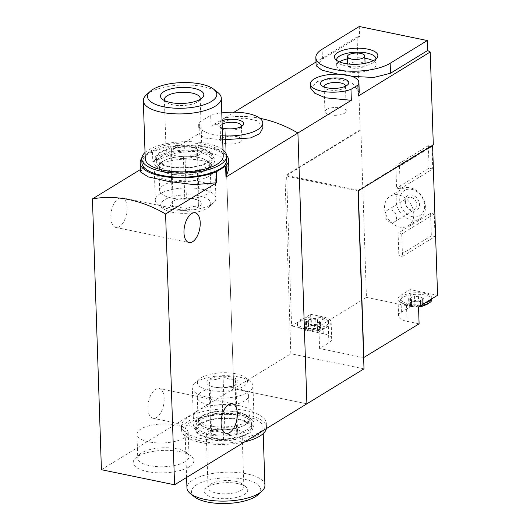 <?xml version="1.0" encoding="UTF-8"?>
<svg xmlns="http://www.w3.org/2000/svg" width="530" height="530" viewBox="0 0 530 530"><rect width="100%" height="100%" fill="white"/><g stroke="black" fill="none" stroke-linecap="round" stroke-linejoin="round"><path stroke-width="0.4" stroke-dasharray="2.65 1.99" d="M141.782 158.265A44.209 16.357 178.1 0 1 143.113 156.734L152.448 151.017L152.812 161.948L199.909 133.116L198.989 134.958L205.594 138.144L222.673 139.834M152.448 151.017A44.209 16.357 178.1 0 1 226.635 155.456M228.854 168.964L220.937 156.284L200.724 150.05L175.132 153.236L152.812 161.948M143.113 156.734L143.478 167.659L140.463 171.899M249.491 429.956A30.342 11.223 178.1 0 1 209.84 435.031A30.342 11.223 178.1 0 1 195.921 421.131A30.342 11.223 178.1 0 1 223.514 413.453A30.342 11.223 178.1 0 1 251.551 419.283A30.342 11.223 178.1 0 1 249.491 429.956M189.131 466.91A30.342 11.223 178.1 0 1 149.486 471.978A30.342 11.223 178.1 0 1 135.561 458.079A30.342 11.223 178.1 0 1 163.154 450.407A30.342 11.223 178.1 0 1 191.198 456.231A30.342 11.223 178.1 0 1 189.131 466.91M101.416 469.706L233.73 388.702L306.89 403.8L233.73 388.702L224.746 117.905L233.73 388.702L290.837 353.742L284.935 175.854L358.094 190.952M209.966 166.711A30.342 11.223 178.1 0 1 182.188 172.687A30.342 11.223 178.1 0 1 156.695 166.817A30.342 11.223 178.1 0 1 158.755 156.138A30.342 11.223 178.1 0 1 198.399 151.07A30.342 11.223 178.1 0 1 212.325 164.969A30.342 11.223 178.1 0 1 209.966 166.711M222.54 135.773A32.072 11.865 178.1 0 1 198.664 125.12A32.072 11.865 178.1 0 1 199.545 122.185L199.909 133.116M262.933 127.697L257.739 120.873L244.41 118.018L227.171 120.416L211.053 126.292L224.746 117.905A130.035 101.197 58.5 0 1 259.919 118.316A130.035 101.197 -121.5 0 0 224.746 117.905L234.147 112.155M199.545 122.185L210.688 115.361L211.053 126.292M210.688 115.361A32.072 11.865 178.1 0 1 221.785 112.91M222.282 127.962A13.005 4.81 178.1 0 1 218.863 126.372A13.005 4.81 178.1 0 1 222.044 120.727M164.181 398.427A15.171 7.698 101.7 0 0 159.126 388.543A15.171 7.698 101.7 0 0 148.519 401.846A15.171 7.698 101.7 0 0 152.991 418.256A15.171 7.698 101.7 0 0 164.181 398.427M140.397 169.547L143.478 167.659M127.061 207.621A15.171 7.698 101.7 0 0 122.006 197.736A15.171 7.698 101.7 0 0 111.399 211.039A15.171 7.698 101.7 0 0 115.871 227.456A15.171 7.698 101.7 0 0 127.061 207.621M163.651 185.129A25.645 9.487 -1.9 0 0 159.662 190.449A25.645 9.487 -1.9 0 0 185.606 199.081A25.645 9.487 -1.9 0 0 210.927 188.746A25.645 9.487 -1.9 0 0 192.297 180.266A25.645 9.487 -1.9 0 0 163.651 185.129M162.862 161.319A25.645 9.487 -1.9 0 0 158.874 166.632A25.645 9.487 -1.9 0 0 161.12 170.342A25.645 9.487 -1.9 0 0 184.818 175.271A25.645 9.487 -1.9 0 0 208.144 168.778A25.645 9.487 -1.9 0 0 210.138 164.936A25.645 9.487 -1.9 0 0 191.502 156.449A25.645 9.487 -1.9 0 0 162.862 161.319M241.322 126.537A10.66 3.942 178.1 0 1 240.62 127.478A10.66 3.942 178.1 0 1 239.792 128.094A10.66 3.942 178.1 0 1 230.033 130.195A10.66 3.942 178.1 0 1 221.076 128.127A10.66 3.942 178.1 0 1 220.142 126.591A10.66 3.942 178.1 0 1 222.156 124.172M240.256 142.013A10.66 3.942 178.1 0 1 228.351 144.034A10.66 3.942 178.1 0 1 220.606 140.51A10.66 3.942 178.1 0 1 231.126 136.217A10.66 3.942 178.1 0 1 241.912 139.801A10.66 3.942 178.1 0 1 240.256 142.013M244.595 400.971A25.645 9.487 178.1 0 1 215.948 405.834A25.645 9.487 178.1 0 1 197.319 397.354A25.645 9.487 178.1 0 1 222.633 387.019A25.645 9.487 178.1 0 1 248.583 395.652A25.645 9.487 178.1 0 1 244.595 400.971M245.383 424.782A25.645 9.487 178.1 0 1 216.737 429.651A25.645 9.487 178.1 0 1 198.107 421.165A25.645 9.487 178.1 0 1 200.102 417.315A25.645 9.487 178.1 0 1 223.422 410.829A25.645 9.487 178.1 0 1 247.126 415.758A25.645 9.487 178.1 0 1 249.372 419.462A25.645 9.487 178.1 0 1 245.383 424.782M184.235 437.919A25.645 9.487 178.1 0 1 155.595 442.782A25.645 9.487 178.1 0 1 136.959 434.302A25.645 9.487 178.1 0 1 162.279 423.967A25.645 9.487 178.1 0 1 188.223 432.599A25.645 9.487 178.1 0 1 184.235 437.919M185.03 461.729A25.645 9.487 178.1 0 1 156.383 466.599A25.645 9.487 178.1 0 1 137.754 458.119A25.645 9.487 178.1 0 1 139.748 454.27A25.645 9.487 178.1 0 1 163.068 447.784A25.645 9.487 178.1 0 1 186.772 452.706A25.645 9.487 178.1 0 1 189.018 456.416A25.645 9.487 178.1 0 1 185.03 461.729M211.53 431.718L224.833 428.763L237.506 431.38L236.877 436.945L223.574 439.907L210.907 437.29L211.53 431.718L209.807 379.712C214.272 380.149 218.704 379.162 223.11 376.757L229.477 379.142L235.777 379.374L235.148 384.946L232.597 386.171L221.851 387.9L212.954 386.94L209.178 385.283L209.807 379.712M233.803 428.459A17.921 6.632 -1.9 0 0 215.478 428.79A17.921 6.632 -1.9 0 0 206.296 434.925A17.921 6.632 -1.9 0 0 224.422 440.96A17.921 6.632 -1.9 0 0 242.111 433.739A17.921 6.632 -1.9 0 0 233.803 428.459M230.828 376.896A15.602 5.77 -1.9 0 0 210.357 378.718A15.602 5.77 -1.9 0 0 211.311 386.37A15.602 5.77 -1.9 0 0 233.889 385.621A15.602 5.77 -1.9 0 0 230.828 376.896M258.031 494.728A34.675 12.833 -1.9 0 0 244.641 479.305A34.675 12.833 -1.9 0 0 203.387 481.624A34.675 12.833 -1.9 0 0 194.45 496.842M264.927 485.361A39.008 14.436 -1.9 0 0 246.834 473.86A39.008 14.436 -1.9 0 0 206.945 474.589A39.008 14.436 -1.9 0 0 186.951 487.944M237.678 483.572A21.67 8.016 -1.9 0 0 206.097 488.143A21.67 8.016 -1.9 0 0 226.336 498.69A21.67 8.016 -1.9 0 0 245.834 486.825A21.67 8.016 -1.9 0 0 237.678 483.572M235.552 481.319A17.921 6.632 -1.9 0 0 209.443 485.096A17.921 6.632 -1.9 0 0 208.052 487.785A17.921 6.632 -1.9 0 0 226.177 493.821A17.921 6.632 -1.9 0 0 243.866 486.6A17.921 6.632 -1.9 0 0 242.296 484.009A17.921 6.632 -1.9 0 0 235.552 481.319M235.87 373.809A25.023 9.255 -1.9 0 0 199.406 379.089A25.023 9.255 -1.9 0 0 222.772 391.266A25.023 9.255 -1.9 0 0 245.284 377.565A25.023 9.255 -1.9 0 0 235.87 373.809M238.884 377.002A30.342 11.223 -1.9 0 0 194.669 383.409A30.342 11.223 -1.9 0 0 192.31 387.96A30.342 11.223 -1.9 0 0 223.004 398.169A30.342 11.223 -1.9 0 0 252.956 385.946A30.342 11.223 -1.9 0 0 250.299 381.56A30.342 11.223 -1.9 0 0 238.884 377.002M239.838 405.761A30.342 11.223 -1.9 0 0 208.813 406.325A30.342 11.223 -1.9 0 0 193.264 416.719A30.342 11.223 -1.9 0 0 195.921 421.105A30.342 11.223 -1.9 0 0 223.958 426.928A30.342 11.223 -1.9 0 0 251.551 419.257A30.342 11.223 -1.9 0 0 253.91 414.705A30.342 11.223 -1.9 0 0 239.838 405.761M244.906 415.911A39.008 14.436 -1.9 0 0 205.024 416.633A39.008 14.436 -1.9 0 0 185.03 429.989A39.008 14.436 -1.9 0 0 224.495 443.126A39.008 14.436 -1.9 0 0 263.006 427.405A39.008 14.436 -1.9 0 0 244.906 415.911M237.506 431.38L235.777 379.374M224.833 428.763L223.11 376.757M236.877 436.945L235.148 384.946M223.574 439.907L221.851 387.9M210.907 437.29L209.178 385.283M209.158 437.793A27.739 10.262 -1.9 0 0 237.526 437.276A27.739 10.262 -1.9 0 0 251.743 427.776A27.739 10.262 -1.9 0 0 223.68 418.442A27.739 10.262 -1.9 0 0 196.292 429.618A27.739 10.262 -1.9 0 0 209.158 437.793M266.365 428.611A42.48 15.714 -1.9 0 0 266.471 427.293A42.48 15.714 -1.9 0 0 223.494 412.989A42.48 15.714 -1.9 0 0 181.565 430.108A42.48 15.714 -1.9 0 0 201.268 442.623A42.48 15.714 -1.9 0 0 244.794 441.815M209.025 433.772A27.739 10.262 -1.9 0 0 237.387 433.255A27.739 10.262 -1.9 0 0 251.611 423.755A27.739 10.262 -1.9 0 0 223.541 414.414A27.739 10.262 -1.9 0 0 196.16 425.597A27.739 10.262 -1.9 0 0 209.025 433.772M201.135 438.601A42.48 15.714 -1.9 0 0 244.569 437.813A42.48 15.714 -1.9 0 0 266.338 423.265A42.48 15.714 -1.9 0 0 223.362 408.968A42.48 15.714 -1.9 0 0 181.432 426.08A42.48 15.714 -1.9 0 0 201.135 438.601M308.639 320.226A1.517 0.563 -1.9 0 1 308.592 320.1A1.517 0.563 -1.9 0 1 309.573 319.537A1.517 0.563 -1.9 0 1 311.256 319.643A2.657 0.98 -1.9 0 0 315.111 319.597A1.517 0.563 -1.9 0 1 316.748 319.431A1.517 0.563 -1.9 0 1 317.689 319.915A1.517 0.563 -1.9 0 1 317.602 320.107A2.657 0.98 -1.9 0 0 317.457 320.445A2.657 0.98 -1.9 0 0 319.391 321.326A1.517 0.563 -1.9 0 1 320.498 321.829A1.517 0.563 -1.9 0 1 319.265 322.419A2.657 0.98 -1.9 0 0 317.119 323.459A2.657 0.98 -1.9 0 0 317.198 323.684A1.517 0.563 -1.9 0 1 317.245 323.817A1.517 0.563 -1.9 0 1 316.271 324.38A1.517 0.563 -1.9 0 1 314.588 324.267A2.657 0.98 -1.9 0 0 310.726 324.32A1.517 0.563 -1.9 0 1 309.089 324.479A1.517 0.563 -1.9 0 1 308.155 323.996A1.517 0.563 -1.9 0 1 308.235 323.803A2.657 0.98 -1.9 0 0 308.38 323.466A2.657 0.98 -1.9 0 0 306.446 322.591A1.517 0.563 -1.9 0 1 305.346 322.088A1.517 0.563 -1.9 0 1 306.572 321.491A2.657 0.98 -1.9 0 0 308.725 320.458A2.657 0.98 -1.9 0 0 308.639 320.226L308.904 326.082L307.579 326.646A7.586 2.809 178.1 0 1 309.619 326.01A7.586 2.809 178.1 0 1 317.198 325.91A7.586 2.809 178.1 0 1 318.556 326.281A7.586 2.809 178.1 0 1 320.71 328.295A7.586 2.809 178.1 0 1 316.648 330.786A7.586 2.809 178.1 0 1 309.07 330.886A7.586 2.809 178.1 0 1 305.558 328.494A7.586 2.809 178.1 0 1 306.731 327.076A7.586 2.809 178.1 0 1 307.579 326.646M308.592 320.1L308.838 326.129L305.558 328.494L308.559 328.998L309.07 330.886L310.924 330.223C312.223 329.031 313.508 329.011 314.78 330.17L316.648 330.786L317.397 329.594L317.119 323.459M308.838 326.129L315.31 325.5L317.801 326.016L319.59 327.229L320.71 328.295L319.464 328.322C317.828 327.785 317.139 328.209 317.397 329.594L317.245 323.817M317.457 320.445L317.801 326.016L317.198 325.91M320.498 321.829L320.71 328.295M411.936 296.74A1.517 0.563 -1.9 0 1 411.889 296.608A1.517 0.563 -1.9 0 1 412.863 296.051A1.517 0.563 -1.9 0 1 414.546 296.157A2.657 0.98 -1.9 0 0 418.402 296.104A1.517 0.563 -1.9 0 1 420.045 295.945A1.517 0.563 -1.9 0 1 420.979 296.429A1.517 0.563 -1.9 0 1 420.9 296.621A2.657 0.98 -1.9 0 0 420.754 296.959A2.657 0.98 -1.9 0 0 422.682 297.84A1.517 0.563 -1.9 0 1 423.788 298.337A1.517 0.563 -1.9 0 1 422.562 298.933A2.657 0.98 -1.9 0 0 420.409 299.973A2.657 0.98 -1.9 0 0 420.495 300.199A1.517 0.563 -1.9 0 1 420.542 300.331A1.517 0.563 -1.9 0 1 419.561 300.888A1.517 0.563 -1.9 0 1 417.878 300.782A2.657 0.98 -1.9 0 0 414.023 300.828A1.517 0.563 -1.9 0 1 412.38 300.994A1.517 0.563 -1.9 0 1 411.446 300.51A1.517 0.563 -1.9 0 1 411.532 300.318A2.657 0.98 -1.9 0 0 411.677 299.98A2.657 0.98 -1.9 0 0 409.743 299.099A1.517 0.563 -1.9 0 1 408.637 298.602A1.517 0.563 -1.9 0 1 409.869 298.006A2.657 0.98 -1.9 0 0 412.015 296.966A2.657 0.98 -1.9 0 0 411.936 296.74L412.168 301.789L410.849 302.352A7.586 2.809 178.1 0 1 412.89 301.716A7.586 2.809 178.1 0 1 420.462 301.616A7.586 2.809 178.1 0 1 421.827 301.987A7.586 2.809 178.1 0 1 423.974 304.001L423.974 304.001A7.586 2.809 178.1 0 1 419.912 306.492A7.586 2.809 178.1 0 1 412.34 306.592A7.586 2.809 178.1 0 1 408.822 304.2A7.586 2.809 178.1 0 1 410.001 302.782A7.586 2.809 178.1 0 1 410.849 302.352M411.889 296.608L412.101 301.835L408.822 304.2L411.823 304.704L412.34 306.592L414.188 305.929C415.493 304.737 416.779 304.717 418.044 305.876L419.912 306.492L420.661 305.3L420.409 299.973M412.101 301.835L418.574 301.206L421.065 301.722L422.854 302.935L423.974 304.001L422.728 304.034C421.098 303.491 420.403 303.915 420.661 305.3L420.542 300.331M420.754 296.959L421.065 301.722L420.462 301.616M311.19 331.204L310.626 314.303L291.593 325.957L286.598 175.437L360.884 129.956L366.435 297.383L311.19 331.204L323.26 333.695A18.206 6.738 -1.9 0 1 331.7 339.061A18.206 6.738 -1.9 0 1 328.872 342.837L319.583 348.521L363.626 357.611M366.435 297.383L410.697 306.519L410.134 289.612L437.568 295.276M419.098 323.83L407.027 321.339A18.206 6.738 -1.9 0 1 398.58 315.979A18.206 6.738 -1.9 0 1 401.409 312.203L410.697 306.519M358.313 190.82L358.293 190.23L432.579 144.756L433.308 144.909M432.599 145.339L432.579 144.756M363.997 368.84L290.837 353.742M359.254 92.333L351.993 82.66L334.794 78.42L317.549 81.434L310.547 88.007M359.267 26.5L359.598 36.471A130.035 101.197 58.5 0 0 357.068 36.901L360.148 129.804L360.884 129.956M384.542 207.985A17.338 13.495 58.5 0 1 390.12 196.219A17.338 13.495 58.5 0 1 410.677 203.964A17.338 13.495 58.5 0 1 408.226 225.793A17.338 13.495 58.5 0 1 393.015 223.991A17.338 13.495 58.5 0 1 384.542 207.985M401.747 233.922L402.495 256.46L398.838 255.705L398.09 233.167L401.747 233.922L434.249 214.027L434.998 236.565L402.495 256.46M399.507 166.307L400.256 188.846L396.592 188.09L395.85 165.552L399.507 166.307L432.003 146.412L432.752 168.951L400.256 188.846M351.94 76.38L338.173 74.193M316.145 65.74L322.452 59.214L322.121 49.237M359.598 36.471L322.452 59.214M357.068 36.901L315.999 62.043M360.148 129.804L284.935 175.854M345.414 86.264A10.66 3.942 178.1 0 1 344.599 87.649A10.66 3.942 178.1 0 1 334.9 90.345A10.66 3.942 178.1 0 1 325.056 88.298A10.66 3.942 178.1 0 1 324.141 86.973M326.606 109.498A10.66 3.942 178.1 0 1 338.511 107.477A10.66 3.942 178.1 0 1 346.256 111.002A10.66 3.942 178.1 0 1 335.728 115.295A10.66 3.942 178.1 0 1 324.95 111.711A10.66 3.942 178.1 0 1 326.606 109.498M396.149 200.883A17.338 13.495 58.5 0 1 401.727 189.117A17.338 13.495 58.5 0 1 422.284 196.855A17.338 13.495 58.5 0 1 419.833 218.685A17.338 13.495 58.5 0 1 404.622 216.883A17.338 13.495 58.5 0 1 396.149 200.883M399.733 200.479A14.734 11.468 58.5 0 1 417.998 192.483A14.734 11.468 58.5 0 1 418.786 216.18A14.734 11.468 58.5 0 1 399.733 200.479M404.854 201.539A8.672 6.744 58.5 0 1 415.6 196.835A8.672 6.744 58.5 0 1 416.063 210.774A8.672 6.744 58.5 0 1 404.854 201.539M385.085 214.941A6.791 5.287 58.5 0 1 387.271 210.331A6.791 5.287 58.5 0 1 395.32 213.365A6.791 5.287 58.5 0 1 394.36 221.918A6.791 5.287 58.5 0 1 388.404 221.209A6.791 5.287 58.5 0 1 385.085 214.941M405.437 202.48A6.791 5.287 58.5 0 1 407.623 197.869A6.791 5.287 58.5 0 1 415.672 200.903A6.791 5.287 58.5 0 1 414.712 209.456A6.791 5.287 58.5 0 1 408.756 208.747A6.791 5.287 58.5 0 1 405.437 202.48M434.998 236.565L431.341 235.81L430.592 213.272L434.249 214.027M430.592 213.272L398.09 233.167M431.341 235.81L398.838 255.705M432.752 168.951L429.095 168.195L428.346 145.657L432.003 146.412M428.346 145.657L395.85 165.552M429.095 168.195L396.592 188.09M336.55 60.288A19.723 7.294 -1.9 0 0 337.12 61.791A19.723 7.294 -1.9 0 0 353.099 66.773A19.723 7.294 -1.9 0 0 372.895 62.918A19.723 7.294 -1.9 0 0 375.485 60.519A19.723 7.294 -1.9 0 0 375.962 58.976M339.465 61.884A19.723 7.294 -1.9 0 0 336.722 65.766A19.723 7.294 -1.9 0 0 351.052 72.292A19.723 7.294 -1.9 0 0 373.08 68.549A19.723 7.294 -1.9 0 0 376.148 64.461A19.723 7.294 -1.9 0 0 373.16 60.771M364.885 58.273A19.723 7.294 -1.9 0 0 347.554 58.85M363.752 66.621A8.672 3.206 -1.9 0 0 365.097 64.826A8.672 3.206 -1.9 0 0 356.332 61.911A8.672 3.206 -1.9 0 0 347.773 65.402A8.672 3.206 -1.9 0 0 354.067 68.271A8.672 3.206 -1.9 0 0 363.752 66.621M358.293 190.23L286.598 175.437M319.583 348.521L319.027 331.621L291.593 325.957M297.535 322.313A15.602 5.77 -1.9 0 0 297.35 323.28A15.602 5.77 -1.9 0 0 313.137 328.534A15.602 5.77 -1.9 0 0 328.54 322.247A15.602 5.77 -1.9 0 0 320.18 317.437A15.602 5.77 -1.9 0 0 304.213 318.225A15.602 5.77 178.1 0 0 299.781 320.047A15.602 5.77 178.1 0 0 297.535 322.313M310.626 314.303L322.697 316.794A18.206 6.738 -1.9 0 1 331.144 322.16A18.206 6.738 -1.9 0 1 328.308 325.93L319.027 331.621M431.625 298.913A15.602 5.77 -1.9 0 0 431.811 297.953A15.602 5.77 -1.9 0 0 420.475 292.792A15.602 5.77 -1.9 0 0 403.045 295.753A15.602 5.77 -1.9 0 0 400.62 298.986A15.602 5.77 -1.9 0 0 408.981 303.796A15.602 5.77 -1.9 0 0 424.947 303.008M418.534 306.93L406.464 304.439A18.206 6.738 -1.9 0 1 398.017 299.072A18.206 6.738 -1.9 0 1 400.852 295.296L410.134 289.612M420.939 305.459A15.602 5.77 178.1 0 1 402.177 302.961A15.602 5.77 178.1 0 1 400.673 300.596A15.602 5.77 178.1 0 1 403.098 297.363A15.602 5.77 178.1 0 1 420.529 294.402A15.602 5.77 178.1 0 1 431.864 299.563M411.631 305.837L411.532 300.318M408.637 298.602L408.822 304.2M299.834 321.657A15.602 5.77 178.1 0 1 317.258 318.696A15.602 5.77 178.1 0 1 328.593 323.856A15.602 5.77 178.1 0 1 327.248 326.314A15.602 5.77 178.1 0 1 313.19 330.144A15.602 5.77 178.1 0 1 298.913 327.255A15.602 5.77 178.1 0 1 297.403 324.89A15.602 5.77 178.1 0 1 299.834 321.657M308.155 323.996L308.361 330.13L308.235 323.803M305.346 322.088L305.558 328.494M196.709 154.382L197.339 148.811L184.665 146.194L171.369 149.149L170.74 154.72L183.413 157.337L196.709 154.382L198.439 206.389L199.061 200.817L192.695 198.432L186.394 198.2L175.649 199.936L173.091 201.155L172.462 206.727C176.642 206.183 180.862 207.058 185.136 209.343C189.508 206.945 193.94 205.958 198.439 206.389M193.635 145.889A17.921 6.632 178.1 0 1 201.95 151.169A17.921 6.632 178.1 0 1 184.261 158.391A17.921 6.632 178.1 0 1 166.129 152.362A17.921 6.632 178.1 0 1 175.317 146.227A17.921 6.632 178.1 0 1 193.635 145.889M194.132 198.969A15.602 5.77 178.1 0 1 196.935 199.731A15.602 5.77 178.1 0 1 196.849 207.84A15.602 5.77 178.1 0 1 174.973 208.562A15.602 5.77 178.1 0 1 174.35 200.479A15.602 5.77 178.1 0 1 194.132 198.969M146.353 94.89A39.008 14.436 178.1 0 1 203.195 86.655A39.008 14.436 178.1 0 1 217.876 92.518M199.949 99.494A17.921 6.632 178.1 0 1 198.803 100.998A17.921 6.632 178.1 0 1 182.506 105.536A17.921 6.632 178.1 0 1 165.95 102.091A17.921 6.632 178.1 0 1 164.697 100.667M199.174 195.881A25.023 9.255 178.1 0 1 208.84 207.011A25.023 9.255 178.1 0 1 186.083 213.338A25.023 9.255 178.1 0 1 162.955 208.535A25.023 9.255 178.1 0 1 169.401 197.551A25.023 9.255 178.1 0 1 199.174 195.881M201.864 189.203A30.342 11.223 178.1 0 1 215.935 198.14A30.342 11.223 178.1 0 1 213.577 202.692A30.342 11.223 178.1 0 1 185.984 210.37A30.342 11.223 178.1 0 1 157.947 204.54A30.342 11.223 178.1 0 1 155.29 200.154A30.342 11.223 178.1 0 1 170.839 189.76A30.342 11.223 178.1 0 1 201.864 189.203M200.91 160.438A30.342 11.223 178.1 0 1 212.325 164.996A30.342 11.223 178.1 0 1 214.981 169.381A30.342 11.223 178.1 0 1 185.03 181.611A30.342 11.223 178.1 0 1 154.336 171.395A30.342 11.223 178.1 0 1 156.695 166.844A30.342 11.223 178.1 0 1 200.91 160.438M145.24 158.695A39.008 14.436 178.1 0 1 165.234 145.333A39.008 14.436 178.1 0 1 205.117 144.611A39.008 14.436 178.1 0 1 223.216 156.105M184.665 146.194L186.394 198.2M197.339 148.811L199.061 200.817M171.369 149.149L173.091 201.155M170.74 154.72L172.462 206.727M183.413 157.337L185.136 209.343M169.368 166.499A27.739 10.262 178.1 0 1 156.502 158.318A27.739 10.262 178.1 0 1 183.883 147.141A27.739 10.262 178.1 0 1 211.954 156.482A27.739 10.262 178.1 0 1 197.73 165.983A27.739 10.262 178.1 0 1 169.368 166.499M145.034 152.481A42.48 15.714 178.1 0 1 183.705 141.695A42.48 15.714 178.1 0 1 223.011 149.891M169.501 170.521A27.739 10.262 178.1 0 1 156.635 162.346A27.739 10.262 178.1 0 1 184.023 151.169A27.739 10.262 178.1 0 1 212.086 160.504A27.739 10.262 178.1 0 1 197.869 170.004A27.739 10.262 178.1 0 1 169.501 170.521M141.907 162.836A42.48 15.714 178.1 0 1 183.837 145.717A42.48 15.714 178.1 0 1 226.814 160.02M237.255 412.181A25.235 9.335 -1.9 0 0 207.237 413.864A25.235 9.335 -1.9 0 0 200.731 424.934A25.235 9.335 -1.9 0 0 224.051 429.784A25.235 9.335 -1.9 0 0 247 423.404A25.235 9.335 -1.9 0 0 237.255 412.181M239.5 419.217A28.912 10.699 -1.9 0 0 195.146 429.075A28.912 10.699 -1.9 0 0 237.407 437.8A28.912 10.699 -1.9 0 0 239.5 419.217M328.872 342.837L328.308 325.93M323.26 333.695L322.697 316.794M401.409 312.203L400.852 295.296M407.027 321.339L406.464 304.439M409.743 299.099L409.909 304.2M409.869 298.006L410.034 303.107M414.546 296.157L414.718 301.259M418.402 296.104L418.574 301.206M420.9 296.621L421.065 301.722M422.682 297.84L422.854 302.935M422.562 298.933L422.728 304.034M420.495 300.199L420.661 305.3M417.878 300.782L418.044 305.876M414.023 300.828L414.188 305.929M306.446 322.591L306.645 328.494M306.572 321.491L306.771 327.394M311.256 319.643L311.454 325.552M315.111 319.597L315.31 325.5M317.602 320.107L317.801 326.016M319.391 321.326L319.59 327.229M319.265 322.419L319.464 328.322M317.198 323.684L317.397 329.594M314.588 324.267L314.78 330.17M310.726 324.32L310.924 330.223M198.015 157.37A25.235 9.335 178.1 0 1 207.508 161.16A25.235 9.335 178.1 0 1 184.811 174.98A25.235 9.335 178.1 0 1 161.246 162.697A25.235 9.335 178.1 0 1 198.015 157.37M199.711 147.923A28.912 10.699 178.1 0 1 197.617 166.499A28.912 10.699 178.1 0 1 155.356 157.781A28.912 10.699 178.1 0 1 199.711 147.923M198.664 125.12L198.995 134.958M152.991 418.256L226.151 433.361M159.126 388.543L232.286 403.641M210.927 188.746L210.138 164.936M159.662 190.449L158.874 166.632M208.144 168.778L212.325 164.969M161.12 170.342L156.695 166.817M240.62 127.478L242.707 125.577M221.076 128.127L218.863 126.372M220.142 126.591L220.606 140.51M241.448 125.882L241.912 139.801M197.319 397.354L198.107 421.165M248.583 395.652L249.372 419.462M200.102 417.315L195.921 421.131L200.082 424.278L200.108 425.04L203.123 422.728C212.795 418.442 224.515 417.355 238.288 419.482C248.881 422.218 247.669 424.046 247.636 423.463L247.609 422.701L251.551 419.257M247.126 415.758L251.551 419.283M136.959 434.302L137.754 458.119M188.223 432.599L189.018 456.416M139.748 454.27L135.561 458.079M186.772 452.706L191.198 456.231M115.871 227.456L189.031 242.554M122.006 197.736L195.166 212.841M232.597 386.171L233.889 385.621M212.954 386.946L211.311 386.37M209.443 485.096L206.097 488.143M242.296 484.009L245.834 486.825M243.866 486.6L242.111 433.739M208.052 487.785L206.296 434.925M199.406 379.089L194.669 383.409M245.284 377.565L250.299 381.56M253.91 414.705L252.956 385.946M193.264 416.719L192.31 387.96M263.211 433.619L263.006 427.405M186.6 477.444L185.03 429.989M251.743 427.776L251.611 423.755M196.292 429.618L196.16 425.597M266.471 427.293L266.338 423.265M181.565 430.108L181.432 426.08M317.775 326.003L318.556 326.281M421.039 301.709L421.827 301.987M344.599 87.649L347.687 84.833M325.056 88.298L321.783 85.694M324.121 86.754L324.95 111.711M345.427 86.045L346.256 111.002M408.226 225.793L419.833 218.685M390.12 196.219L401.727 189.117M394.36 221.918L414.712 209.456M387.271 210.331L407.623 197.869M375.485 60.519L377.333 57.406M337.12 61.791L335.073 58.81M376.148 64.461L375.962 58.823M336.722 65.766L336.537 60.135M365.097 64.826L365.051 63.342M347.773 65.402L347.72 63.911M331.7 339.061L331.144 322.16M398.58 315.979L398.017 299.072M400.62 298.986L400.673 300.596M431.811 297.953L431.837 298.787M418.534 306.956L410.127 306.539L405.052 304.743L402.177 302.961M411.677 299.98L411.83 304.704M412.015 296.966L412.174 301.789M420.979 296.429L421.158 301.755M423.788 298.337L423.974 303.975M411.446 300.51L411.625 305.837M297.35 323.28L297.403 324.89M328.54 322.247L328.593 323.856M327.248 326.314C324.373 332.118 302.127 332.853 298.913 327.255M308.38 323.466L308.566 328.998M308.725 320.458L308.91 326.082M317.689 319.915L317.887 326.049M175.642 199.929L174.35 200.479M195.292 199.154L196.935 199.731M198.803 100.998L202.142 97.957M165.95 102.091L162.405 99.276M164.38 99.501L166.129 152.362M200.194 98.315L201.95 151.169M208.84 207.011L213.577 202.692M162.955 208.535L157.947 204.54M154.336 171.395L155.29 200.154M214.981 169.381L215.935 198.14M212.325 164.996L208.164 161.822L208.138 161.06L205.117 163.366C202.01 165.009 197.637 166.248 192.006 167.089C184.003 168.129 176.563 167.957 169.679 166.559C164.982 165.406 162.087 164.247 161.001 163.074L160.61 162.637L160.636 163.399L156.695 166.844M156.502 158.318L156.635 162.346M211.954 156.482L212.086 160.504"/><path stroke-width="0.79" d="M226.635 155.456A44.209 16.357 178.1 0 1 228.549 159.961A44.209 16.357 178.1 0 1 225.608 166.122L225.965 177.047L228.854 168.964L228.549 159.961M225.608 166.122L216.273 171.833L216.637 182.764L194.086 184.672L168.282 181.399L148.128 176.861L140.463 171.899M216.273 171.833A44.209 16.357 178.1 0 1 168.143 177.113A44.209 16.357 178.1 0 1 140.172 162.889A44.209 16.357 178.1 0 1 141.782 158.265M174.569 484.804L165.592 214.014A130.035 101.197 -121.5 0 0 92.432 198.916L101.416 469.706L174.569 484.804L306.89 403.8L297.906 133.01A130.035 101.197 -121.5 0 0 259.919 118.316A130.035 101.197 58.5 0 1 297.906 133.01L306.89 403.8L363.997 368.84L358.094 190.952L433.308 144.909L430.227 52L358.227 96.082L359.254 92.333L358.923 82.375A24.274 8.983 178.1 0 1 357.863 85.151L358.227 96.082M222.673 139.834L250.61 137.913L259.786 133.666L262.933 127.697L262.781 122.993A32.072 11.865 178.1 0 1 222.54 135.773M221.785 112.91A32.072 11.865 178.1 0 1 262.781 122.993M222.044 120.727A13.005 4.81 178.1 0 1 238.255 119.919A13.005 4.81 178.1 0 1 242.707 125.577A13.005 4.81 178.1 0 1 241.7 126.326A13.005 4.81 178.1 0 1 222.282 127.962M221.09 423.477A15.171 7.698 -78.3 0 1 232.286 403.641A15.171 7.698 -78.3 0 1 237.341 413.526A15.171 7.698 -78.3 0 1 226.151 433.361A15.171 7.698 -78.3 0 1 221.09 423.477M225.965 177.047L351.337 100.296L325.347 97.798L314.707 93.181L310.547 88.007L310.408 83.985A24.274 8.983 178.1 0 1 334.37 74.207A24.274 8.983 178.1 0 1 358.923 82.375M92.432 198.916L140.397 169.547M165.592 214.014L216.637 182.764M183.97 232.67A15.171 7.698 -78.3 0 1 195.166 212.841A15.171 7.698 -78.3 0 1 200.221 222.726A15.171 7.698 -78.3 0 1 189.031 242.554A15.171 7.698 -78.3 0 1 183.97 232.67M222.156 124.172A10.66 3.942 178.1 0 1 234.008 122.384A10.66 3.942 178.1 0 1 241.448 125.882A10.66 3.942 178.1 0 1 241.322 126.537M186.6 477.444L186.951 487.944A39.008 14.436 -1.9 0 0 190.369 493.582L194.45 496.842A34.675 12.833 -1.9 0 0 226.495 503.5A34.675 12.833 -1.9 0 0 258.031 494.728L261.893 491.211A39.008 14.436 -1.9 0 0 264.927 485.361L263.211 433.619M190.369 493.582A39.008 14.436 -1.9 0 0 226.416 501.075A39.008 14.436 -1.9 0 0 261.893 491.211M244.794 441.815A42.48 15.714 -1.9 0 0 266.365 428.611M363.626 357.611L419.098 323.83L418.534 306.93L437.568 295.276L432.599 145.339M363.845 357.657L358.313 190.82M359.267 26.5L322.121 49.237A40.313 14.913 -1.9 0 0 315.853 57.598A40.313 14.913 -1.9 0 0 345.136 70.927A40.313 14.913 -1.9 0 0 390.159 63.282L427.306 40.545L359.267 26.5M374.478 60.042A21.723 8.036 -1.9 0 0 377.333 57.406A21.723 8.036 -1.9 0 0 355.875 48.23A21.723 8.036 -1.9 0 0 335.073 58.81A21.723 8.036 -1.9 0 0 352.669 64.296A21.723 8.036 -1.9 0 0 374.478 60.042M357.863 85.151L350.973 89.365L351.337 100.296M350.973 89.365A24.274 8.983 178.1 0 1 324.983 91.697A24.274 8.983 178.1 0 1 310.408 83.985M322.743 80.719A14.124 5.227 178.1 0 1 341.201 78.361A14.124 5.227 178.1 0 1 347.687 84.833A14.124 5.227 178.1 0 1 334.841 88.404A14.124 5.227 178.1 0 1 321.783 85.694A14.124 5.227 178.1 0 1 322.743 80.719M430.227 52A130.035 101.197 58.5 0 0 427.637 50.516L427.306 40.545M427.637 50.516L390.491 73.253L373.783 77.46L351.94 76.38M338.173 74.193L322.094 70.245L316.145 65.74M315.999 62.043L234.147 112.155M324.141 86.973A10.66 3.942 178.1 0 1 324.121 86.754A10.66 3.942 178.1 0 1 325.778 84.548A10.66 3.942 178.1 0 1 337.683 82.521A10.66 3.942 178.1 0 1 345.427 86.045A10.66 3.942 178.1 0 1 345.414 86.264M375.962 58.976A19.723 7.294 -1.9 0 0 375.962 58.823A19.723 7.294 -1.9 0 0 356.008 52.185A19.723 7.294 -1.9 0 0 336.537 60.135A19.723 7.294 -1.9 0 0 336.55 60.288M373.16 60.771A19.723 7.294 -1.9 0 0 364.885 58.273M347.554 58.85A19.723 7.294 -1.9 0 0 339.465 61.884M363.461 57.77A8.672 3.206 -1.9 0 0 364.806 55.975A8.672 3.206 -1.9 0 0 356.034 53.053A8.672 3.206 -1.9 0 0 347.481 56.544A8.672 3.206 -1.9 0 0 353.775 59.413A8.672 3.206 -1.9 0 0 363.461 57.77M431.625 298.913A15.602 5.77 178.1 0 1 424.947 303.008M431.837 298.787L431.864 299.563A15.602 5.77 178.1 0 1 430.519 302.02A15.602 5.77 178.1 0 1 420.939 305.459M200.744 84.051A34.675 12.833 178.1 0 1 213.789 89.259A34.675 12.833 178.1 0 1 182.598 108.246A34.675 12.833 178.1 0 1 150.209 91.372A34.675 12.833 178.1 0 1 200.744 84.051M213.789 89.259L217.876 92.518A39.008 14.436 178.1 0 1 221.295 98.156A39.008 14.436 178.1 0 1 182.784 113.87A39.008 14.436 178.1 0 1 143.319 100.74A39.008 14.436 178.1 0 1 146.353 94.89L150.209 91.372M193.775 88.318A21.67 8.016 178.1 0 1 202.142 97.957A21.67 8.016 178.1 0 1 182.439 103.436A21.67 8.016 178.1 0 1 162.405 99.276A21.67 8.016 178.1 0 1 167.99 89.762A21.67 8.016 178.1 0 1 193.775 88.318M164.697 100.667A17.921 6.632 178.1 0 1 164.38 99.501A17.921 6.632 178.1 0 1 173.562 93.366A17.921 6.632 178.1 0 1 191.88 93.035A17.921 6.632 178.1 0 1 200.194 98.315A17.921 6.632 178.1 0 1 199.949 99.494M221.295 98.156L223.216 156.105A39.008 14.436 178.1 0 1 184.705 171.826A39.008 14.436 178.1 0 1 145.24 158.695L143.319 100.74M223.011 149.891A42.48 15.714 178.1 0 1 226.681 155.992A42.48 15.714 178.1 0 1 204.911 170.541A42.48 15.714 178.1 0 1 161.478 171.329A42.48 15.714 178.1 0 1 141.775 158.808A42.48 15.714 178.1 0 1 145.034 152.481M226.681 155.992L226.814 160.02A42.48 15.714 178.1 0 1 205.044 174.569A42.48 15.714 178.1 0 1 161.61 175.351A42.48 15.714 178.1 0 1 141.907 162.836L141.775 158.808M390.491 73.253L390.159 63.282M140.172 162.889L140.47 171.899M316.125 65.74L315.853 57.598M365.051 63.342L364.806 55.975M347.72 63.911L347.481 56.544M430.519 302.02L427.743 304.001L422.874 306.101L418.534 306.956"/></g></svg>

